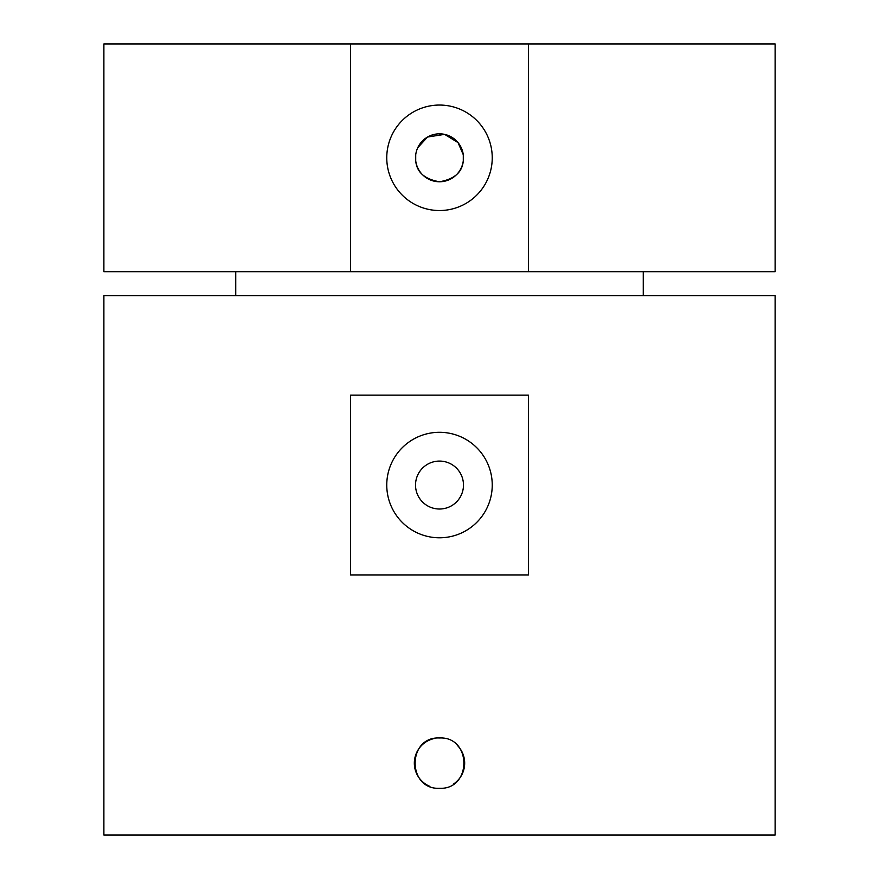 <?xml version="1.0" encoding="UTF-8"?>
<svg xmlns="http://www.w3.org/2000/svg" width="879" height="879" viewBox="0 0 879 879"><rect width="100%" height="100%" fill="white"/><g stroke="black" fill="none" stroke-linecap="round" stroke-linejoin="round"><path stroke-width="1.32" d="M434.578 738.448A25.172 25.172 0 0 0 429.864 786.386M439.5 788.298C407.032 789.858 407.021 736.415 439.5 737.964C471.924 736.393 472.034 789.825 439.5 788.298M439.5 509.018A23.975 23.975 0 0 1 415.525 485.043A23.975 23.975 0 0 1 439.5 461.079A23.975 23.975 0 0 1 463.475 485.043A23.975 23.975 0 0 1 439.5 509.018M439.5 432.303A52.74 52.74 0 0 0 386.76 485.043A52.74 52.74 0 0 0 439.5 537.783A52.74 52.74 0 0 0 492.24 485.043A52.74 52.74 0 0 0 439.5 432.303M417.778 147.672L427.535 137.025L444.62 134.377L458.058 142.618L463.288 154.781L463.288 160.813C462.321 172.196 454.399 179.184 439.489 181.766C424.59 179.173 416.668 172.174 415.712 160.78L415.712 154.814M415.525 157.791A23.975 23.975 0 0 1 439.5 133.828A23.975 23.975 0 0 1 463.475 157.791A23.975 23.975 0 0 1 439.5 181.766A23.975 23.975 0 0 1 415.525 157.791M439.5 105.051A52.74 52.74 0 0 0 386.76 157.791A52.74 52.74 0 0 0 439.5 210.531A52.74 52.74 0 0 0 492.24 157.791A52.74 52.74 0 0 0 439.5 105.051M643.263 295.663L643.263 271.688M235.737 295.663L235.737 271.688M103.887 271.688L103.887 43.95L775.113 43.95L775.113 271.688L103.887 271.688M528.389 574.943L528.389 395.154L350.611 395.154L350.611 574.943L528.389 574.943M775.113 835.05L103.887 835.05L103.887 295.663L775.113 295.663L775.113 835.05M528.389 271.688L528.389 43.95M350.611 271.688L350.611 43.95M453.509 784.046A25.172 25.172 0 0 0 457.289 745.326"/></g></svg>
